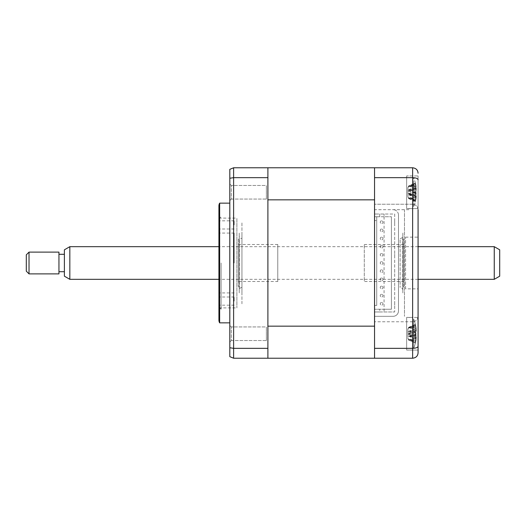<?xml version="1.0" encoding="UTF-8"?>
<svg xmlns="http://www.w3.org/2000/svg" width="526" height="526" viewBox="0 0 526 526"><rect width="100%" height="100%" fill="white"/><g stroke="black" fill="none" stroke-linecap="round" stroke-linejoin="round"><path stroke-width="0.39" stroke-dasharray="2.63 1.97" d="M267.898 199.834L267.898 167.774L267.898 199.834L374.551 199.834L374.551 167.774L267.898 167.774L267.898 358.226L267.898 199.834M374.551 167.774L374.551 209.677L409.918 209.677L374.551 209.677L374.551 207.783L374.551 318.217L374.551 316.323L393.047 316.323A5.444 5.444 0 0 0 398.491 310.886L398.491 215.114L398.491 310.886A5.444 5.444 0 0 1 393.047 316.323L374.551 316.323L374.551 358.226L267.898 358.226L267.898 326.166L374.551 326.166L374.551 358.226L374.551 167.774L412.64 167.774C416.027 168.182 417.835 169.997 418.078 173.218M406.651 208.585L418.078 208.585L418.078 175.94L418.078 208.585L418.078 175.94L406.651 175.94L406.651 208.585L418.078 208.585L418.078 175.94L406.651 175.94L406.651 208.585L406.651 175.94L406.651 208.493L409.918 208.493L406.651 208.585M406.651 350.06L418.078 350.06L418.078 317.415L418.078 350.06L418.078 317.415L406.651 317.415L406.651 350.06L418.078 350.06L418.078 317.415L406.651 317.415L406.651 350.06L406.651 317.507L409.918 317.507L406.651 317.415L406.651 350.06M405.566 288.846L405.566 237.154L405.566 288.846L418.078 288.846L418.078 237.154L418.078 288.846M405.566 237.154L418.078 237.154M404.474 209.677L404.474 316.323L404.474 209.677M418.078 316.323C417.736 319.604 415.921 321.419 412.64 321.767C415.921 321.419 417.736 319.604 418.078 316.323L418.078 209.677C417.736 206.396 415.921 204.581 412.64 204.233C415.921 204.581 417.736 206.396 418.078 209.677M418.078 346.24C417.841 347.495 416.027 348.192 412.64 348.343L412.64 358.226C416.027 357.818 417.841 356.003 418.078 352.782M374.551 177.656L412.64 177.656C416.027 177.808 417.835 178.511 418.078 179.76M412.64 167.774L412.64 204.233L374.551 204.233L412.64 204.233L412.64 321.767L374.551 321.767L412.64 321.767L412.64 348.343L374.551 348.343M374.551 358.226L412.64 358.226M374.551 207.783L374.551 191.24C374.551 192.292 374.551 192.292 374.551 191.24L374.551 173.218L374.551 191.24C374.551 192.292 374.551 192.292 374.551 191.24L374.551 207.783M374.551 318.217L374.551 334.76C374.551 333.708 374.551 333.708 374.551 334.76L374.551 352.782L374.551 334.76C374.551 333.708 374.551 333.708 374.551 334.76L374.551 318.217M398.491 215.114A5.444 5.444 0 0 0 393.047 209.677A5.444 5.444 0 0 1 398.491 215.114M231.328 340.539L229.809 342.064L229.809 325.41L229.809 342.064L229.809 325.41L229.809 342.064L231.328 340.539L231.328 326.935L229.809 325.41L231.328 326.935L231.328 340.539L231.328 326.935L231.328 340.539L266.373 340.539L266.373 326.935L231.328 326.935L266.373 326.935L266.373 340.539L231.328 340.539M231.328 199.065L229.809 200.59L229.809 183.936L229.809 200.59L229.809 183.936L229.809 200.59L231.328 199.065L231.328 185.461L229.809 183.936L231.328 185.461L231.328 199.065L231.328 185.461L231.328 199.065L266.373 199.065L266.373 185.461L231.328 185.461L266.373 185.461L266.373 199.065L231.328 199.065M266.373 199.065L266.373 185.461L266.373 199.065M266.373 340.539L266.373 326.935L266.373 340.539M229.809 322.852L229.809 203.148L229.809 322.852M218.928 218.106L218.928 307.894L218.928 218.106L236.884 218.106L236.884 307.894L236.884 218.106M218.928 307.894L236.884 307.894M267.898 226.259L267.898 299.741L267.898 226.259M267.898 351.697L267.898 299.741L267.898 351.697M267.898 325.41L267.898 342.064L267.898 325.41M267.898 183.936L267.898 200.59L267.898 183.936M267.898 167.774L233.616 167.774L233.616 177.656L229.809 178.255L229.809 169.333M267.898 177.656L233.616 177.656L233.616 348.343L229.809 347.745L229.809 178.255M267.898 348.343L233.616 348.343L233.616 358.226L267.898 358.226M218.928 205.863L218.928 320.137M219.651 203.148L219.651 322.852M233.616 358.226L229.809 356.667L229.809 347.745M403.744 281.502L403.744 244.498L403.744 281.502L364.294 281.502L364.294 244.498L364.294 281.502M403.744 244.498L364.294 244.498M403.744 286.4L403.744 239.6L403.744 286.4L402.653 287.485L402.653 238.515L402.653 287.485M403.744 239.6L402.653 238.515M238.324 239.6L238.324 286.4L238.324 239.6L239.409 238.515L239.409 287.485L239.409 238.515M238.324 286.4L239.409 287.485M277.774 281.502L277.774 244.498L277.774 281.502L238.324 281.502L238.324 244.498L238.324 281.502M277.774 244.498L238.324 244.498M241.94 238.515L241.94 287.485L241.94 238.515A2.722 2.722 0 0 1 239.218 235.793L239.218 290.207L239.218 235.793M241.94 287.485A2.722 2.722 0 0 0 239.218 290.207M239.218 233.071L239.218 292.929L239.218 233.071M241.94 303.811L241.94 222.189L241.94 303.811M241.94 292.929L241.94 233.071L241.94 292.929M402.844 235.793L402.844 290.207L402.844 235.793A2.722 2.722 0 0 1 400.122 238.515L400.122 287.485L400.122 238.515M402.844 290.207A2.722 2.722 0 0 0 400.122 287.485M402.844 233.071L402.844 292.929L402.844 233.071M218.928 224.911L218.928 220.828L218.928 224.911M234.162 224.911L234.162 220.828L234.162 224.911M218.928 301.089L218.928 297.006L218.928 301.089M234.162 301.089L234.162 297.006L234.162 301.089M218.928 263L218.928 307.072L218.928 263M221.104 263L221.104 309.249L221.104 263M234.162 263L234.162 233.071L234.162 263M381.62 220.828A1.361 1.361 0 0 0 380.259 222.189A1.361 1.361 0 0 0 381.62 223.55A1.361 1.361 0 0 0 382.981 222.189A1.361 1.361 0 0 0 381.62 220.828A1.361 1.361 0 0 0 380.259 222.189A1.361 1.361 0 0 0 381.62 223.55A1.361 1.361 0 0 0 382.981 222.189A1.361 1.361 0 0 0 381.62 220.828M381.62 228.994A1.361 1.361 0 0 0 380.259 230.349A1.361 1.361 0 0 0 381.62 231.71A1.361 1.361 0 0 0 382.981 230.349A1.361 1.361 0 0 0 381.62 228.994A1.361 1.361 0 0 0 380.259 230.349A1.361 1.361 0 0 0 381.62 231.71A1.361 1.361 0 0 0 382.981 230.349A1.361 1.361 0 0 0 381.62 228.994M381.62 237.154A1.361 1.361 0 0 0 380.259 238.515A1.361 1.361 0 0 0 381.62 239.876A1.361 1.361 0 0 0 382.981 238.515A1.361 1.361 0 0 0 381.62 237.154A1.361 1.361 0 0 0 380.259 238.515A1.361 1.361 0 0 0 381.62 239.876A1.361 1.361 0 0 0 382.981 238.515A1.361 1.361 0 0 0 381.62 237.154M381.62 245.313A1.361 1.361 0 0 0 380.259 246.674A1.361 1.361 0 0 0 381.62 248.035A1.361 1.361 0 0 0 382.981 246.674A1.361 1.361 0 0 0 381.62 245.313A1.361 1.361 0 0 0 380.259 246.674A1.361 1.361 0 0 0 381.62 248.035A1.361 1.361 0 0 0 382.981 246.674A1.361 1.361 0 0 0 381.62 245.313M381.62 253.479A1.361 1.361 0 0 0 380.259 254.84A1.361 1.361 0 0 0 381.62 256.201A1.361 1.361 0 0 0 382.981 254.84A1.361 1.361 0 0 0 381.62 253.479A1.361 1.361 0 0 0 380.259 254.84A1.361 1.361 0 0 0 381.62 256.201A1.361 1.361 0 0 0 382.981 254.84A1.361 1.361 0 0 0 381.62 253.479M381.62 261.639A1.361 1.361 0 0 0 380.259 263A1.361 1.361 0 0 0 381.62 264.361A1.361 1.361 0 0 0 382.981 263A1.361 1.361 0 0 0 381.62 261.639A1.361 1.361 0 0 0 380.259 263A1.361 1.361 0 0 0 381.62 264.361A1.361 1.361 0 0 0 382.981 263A1.361 1.361 0 0 0 381.62 261.639M381.62 269.799A1.361 1.361 0 0 0 380.259 271.16A1.361 1.361 0 0 0 381.62 272.521A1.361 1.361 0 0 0 382.981 271.16A1.361 1.361 0 0 0 381.62 269.799A1.361 1.361 0 0 0 380.259 271.16A1.361 1.361 0 0 0 381.62 272.521A1.361 1.361 0 0 0 382.981 271.16A1.361 1.361 0 0 0 381.62 269.799M381.62 277.965A1.361 1.361 0 0 0 380.259 279.326A1.361 1.361 0 0 0 381.62 280.687A1.361 1.361 0 0 0 382.981 279.326A1.361 1.361 0 0 0 381.62 277.965A1.361 1.361 0 0 0 380.259 279.326A1.361 1.361 0 0 0 381.62 280.687A1.361 1.361 0 0 0 382.981 279.326A1.361 1.361 0 0 0 381.62 277.965M381.62 286.124A1.361 1.361 0 0 0 380.259 287.485A1.361 1.361 0 0 0 381.62 288.846A1.361 1.361 0 0 0 382.981 287.485A1.361 1.361 0 0 0 381.62 286.124A1.361 1.361 0 0 0 380.259 287.485A1.361 1.361 0 0 0 381.62 288.846A1.361 1.361 0 0 0 382.981 287.485A1.361 1.361 0 0 0 381.62 286.124M381.62 294.29A1.361 1.361 0 0 0 380.259 295.651A1.361 1.361 0 0 0 381.62 297.006A1.361 1.361 0 0 0 382.981 295.651A1.361 1.361 0 0 0 381.62 294.29A1.361 1.361 0 0 0 380.259 295.651A1.361 1.361 0 0 0 381.62 297.006A1.361 1.361 0 0 0 382.981 295.651A1.361 1.361 0 0 0 381.62 294.29M381.62 302.45A1.361 1.361 0 0 0 380.259 303.811A1.361 1.361 0 0 0 381.62 305.172A1.361 1.361 0 0 0 382.981 303.811A1.361 1.361 0 0 0 381.62 302.45A1.361 1.361 0 0 0 380.259 303.811A1.361 1.361 0 0 0 381.62 305.172A1.361 1.361 0 0 0 382.981 303.811A1.361 1.361 0 0 0 381.62 302.45M376.728 305.442L376.728 216.751L376.728 220.558L376.728 216.751L376.728 220.558L374.551 220.558L376.728 220.558L376.728 305.442L374.551 305.442L376.728 305.442M384.072 216.751L379.719 216.751L379.719 214.029L374.551 214.029L394.684 214.029L394.684 311.971L394.684 214.029L379.719 214.029L379.719 216.751L374.551 216.751L384.072 216.751L384.072 214.029L384.072 216.751L391.416 216.751L384.072 216.751L384.072 309.249L376.728 309.249L379.719 309.249L379.719 311.971L394.684 311.971L374.551 311.971L379.719 311.971L379.719 309.249L384.072 309.249L384.072 311.971L384.072 309.249L391.416 309.249L384.072 309.249M391.416 216.751L391.416 309.249L391.416 216.751M374.551 311.971L374.551 214.029L374.551 309.249L376.728 309.249L374.551 309.249L374.551 311.971M394.684 222.189C394.684 223.938 394.684 223.938 394.684 222.189C394.684 220.44 394.684 220.44 394.684 222.189M394.684 238.515C394.684 240.264 394.684 240.264 394.684 238.515C394.684 236.766 394.684 236.766 394.684 238.515M394.684 254.84C394.684 256.583 394.684 256.583 394.684 254.84C394.684 253.091 394.684 253.091 394.684 254.84M394.684 271.16C394.684 272.909 394.684 272.909 394.684 271.16C394.684 269.417 394.684 269.417 394.684 271.16M394.684 287.485C394.684 289.234 394.684 289.234 394.684 287.485C394.684 285.736 394.684 285.736 394.684 287.485M394.684 303.811C394.684 305.56 394.684 305.56 394.684 303.811C394.684 302.062 394.684 302.062 394.684 303.811M415.376 330.946L407.86 333.313L407.86 338.29L407.86 329.184L407.86 333.313L415.994 331.051C416.349 330.966 416.349 329.736 415.994 327.363A37.175 35.577 -72.1 0 0 415.376 324.371L415.376 324.733A37.175 35.577 -107.9 0 1 415.994 327.757C416.349 330.177 416.349 331.656 415.994 332.202A37.175 3.314 -16.1 0 1 415.376 332.656L415.376 336.528A37.175 3.314 -163.9 0 0 415.994 336.423C416.349 336.515 416.349 337.738 415.994 340.112A37.175 35.577 -107.9 0 1 415.376 343.11L415.376 342.748A37.175 35.577 -72.1 0 0 415.994 339.717C416.349 337.298 416.349 335.818 415.994 335.279A37.175 3.314 -163.9 0 0 415.376 334.819L415.376 330.946A37.175 3.314 -16.1 0 1 415.994 331.051L408.498 333.214M413.62 319.111L413.62 348.429L413.62 319.111M416.112 327.889L415.994 329.407A37.175 13.643 -17.2 0 0 415.376 328.415L415.376 332.011A37.175 13.643 -162.8 0 1 415.994 333.333L415.994 338.659A37.175 33.026 -36.9 0 1 415.376 341.525L415.376 343.011A37.175 33.026 -143.1 0 0 415.994 340.283L415.994 338.067A37.175 13.643 -162.8 0 1 415.376 339.06L415.376 335.463A37.175 13.643 -17.2 0 0 415.994 334.148L415.994 328.816A37.175 33.026 -143.1 0 0 415.376 325.949L415.376 324.463A37.175 33.026 -36.9 0 1 415.994 327.192L416.112 327.889A38.089 38.089 0 0 0 413.62 319.045L413.62 348.429L413.62 319.045A38.089 38.089 0 0 1 415.586 325.147L415.376 324.733L408.597 327.56L415.994 327.363M415.376 332.656L407.86 334.161L416.053 336.423L408.498 334.26M416.112 339.586A38.089 38.089 0 0 1 413.62 348.429A38.089 38.089 0 0 0 415.586 342.327L409.945 340.5L415.376 342.748M407.86 338.29L408.597 339.914L415.994 339.717M415.994 335.279L408.597 333.162L415.376 334.819M407.86 329.184L408.597 327.56L415.994 327.757M408.597 327.343L415.376 324.371M408.597 334.332L415.376 336.528M415.376 343.11L408.597 339.914L415.994 340.112M408.597 340.131L409.945 340.5M415.376 192.352L408.597 190.997L407.86 191.359L407.86 196.744L407.86 187.782L407.86 191.359L415.994 188.959C416.349 189.13 416.349 188.065 415.994 185.763A37.175 35.032 -55.5 0 0 415.376 182.831L415.376 183.6A37.175 35.032 -124.5 0 1 415.994 186.599C416.349 189.012 416.349 190.616 415.994 191.405A37.175 7.048 -16.3 0 1 415.376 192.174L415.376 195.988A37.175 7.048 -163.7 0 0 415.994 195.567C416.349 195.396 416.349 196.461 415.994 198.762A37.175 35.032 -124.5 0 1 415.376 201.695L415.376 200.925A37.175 35.032 -55.5 0 0 415.994 197.927C416.349 195.508 416.349 193.91 415.994 193.121A37.175 7.048 -163.7 0 0 415.376 192.352L415.376 188.532A37.175 7.048 -16.3 0 1 415.994 188.959L408.163 191.286M415.619 200.531L415.376 200.925L408.597 198.341L415.994 198.762M413.62 189.367L413.62 206.955L413.62 189.367M415.376 192.174L408.597 193.529L407.86 193.167L415.994 195.567L408.163 193.239M408.597 198.558L415.408 201.576A38.089 38.089 0 0 1 413.62 206.955L413.62 177.571L413.62 206.955A38.089 38.089 0 0 0 416.132 198.006L415.994 196.665A37.175 14.117 -162.7 0 1 415.376 197.697L415.376 194.12A37.175 14.117 -17.3 0 0 415.994 192.759L415.994 187.401A37.175 32.829 -144 0 0 415.376 184.554L415.376 183.015A37.175 32.829 -36 0 1 415.994 185.724L415.994 187.861A37.175 14.117 -17.3 0 0 415.376 186.829L415.376 190.405A37.175 14.117 -162.7 0 1 415.994 191.76L415.994 197.125A37.175 32.829 -36 0 1 415.376 199.972L415.376 201.511A37.175 32.829 -144 0 0 415.994 198.802L416.132 198.006M407.86 187.782L408.597 185.967L415.408 182.949A38.089 38.089 0 0 0 413.62 177.571A38.089 38.089 0 0 1 416.132 186.52M411.22 185.303L415.606 184.047L415.376 183.6L408.597 185.967M407.86 196.744L408.597 198.341L415.994 197.927M408.597 190.997L415.376 188.532M408.597 193.529L415.376 195.988M407.86 194.068L407.86 188.065L407.86 194.068L408.597 194.798L415.376 194.12M407.86 188.065L408.597 186.362L415.619 184.514M407.86 196.461L408.597 198.164L415.619 200.011M408.597 194.798L415.376 197.697M408.597 186.362L415.376 183.015M407.86 190.458L408.597 189.814L415.994 187.861M415.376 186.829L408.597 189.814L415.994 191.76M408.597 189.728L415.376 190.405M408.597 198.164L415.376 201.511M407.86 335.483L407.86 329.513L407.86 335.483L408.597 336.193L415.376 335.463M407.86 329.513L408.597 327.803L415.619 325.942M407.86 337.962L408.597 339.671L415.619 341.532M408.597 336.193L415.376 339.06M408.597 327.803L415.376 324.463M407.86 331.991L408.597 331.367L415.994 329.407M415.376 328.415L408.597 331.367L415.994 333.333M408.597 331.288L415.376 332.011M408.597 339.671L415.376 343.011M64.389 271.705L64.389 254.295L64.389 271.705M58.951 271.705L58.951 254.295L58.951 271.705M418.078 246.674L218.928 246.674M418.078 279.326L218.928 279.326M499.7 276.183L499.7 249.817M494.256 246.674L494.256 279.326M69.833 279.326L69.833 246.674M64.389 249.817L64.389 276.183M58.951 252.118L58.951 273.882M29.022 273.882L29.022 252.118M26.3 254.84L26.3 271.16M408.597 334.312L415.994 332.202M408.597 191.037L415.994 193.121M415.994 186.599L408.597 186.178L415.994 185.763M408.597 193.489L415.994 191.405M415.994 197.125L408.597 197.96L415.994 198.802M415.994 192.759L408.597 194.712L415.994 196.665M415.994 185.724L408.597 186.566L415.994 187.401M415.994 338.659L408.597 339.474L415.994 340.283M415.994 334.148L408.597 336.107L415.994 338.067M415.994 327.192L408.597 328.007L415.994 328.816M234.162 220.828L218.928 220.828M234.162 297.006L218.928 297.006M218.928 307.072L221.104 309.249M234.162 233.071L218.928 233.071M234.162 292.929L218.928 292.929M218.928 218.928L221.104 216.751M234.162 305.172L218.928 305.172M234.162 228.994L218.928 228.994M415.619 325.351L409.945 326.975M415.606 200.478L411.22 199.222M416.204 196.389L407.86 193.995M415.56 184.738L413.107 185.441M416.204 188.137L407.86 190.53M415.56 199.788L413.107 199.084M416.197 337.817L407.86 335.424M415.566 326.153L413.002 326.889M416.197 329.657L407.86 332.051M415.566 341.321L413.002 340.592"/><path stroke-width="0.79" d="M418.078 209.677L418.078 352.782C417.841 356.003 416.027 357.818 412.64 358.226L267.898 358.226L267.898 167.774L233.616 167.774L229.809 169.333L229.809 356.667L233.616 358.226L267.898 358.226M374.551 326.166L267.898 326.166L267.898 199.834L374.551 199.834L374.551 326.166M374.551 358.226L374.551 167.774L267.898 167.774M418.078 316.323L418.078 352.782M418.078 346.24C417.841 347.495 416.027 348.192 412.64 348.343L412.64 167.774C416.027 168.182 417.835 169.997 418.078 173.218M418.078 179.76C417.841 178.505 416.027 177.808 412.64 177.656L374.551 177.656M374.551 348.343L412.64 348.343L412.64 358.226M374.551 167.774L412.64 167.774M229.809 203.148L219.651 203.148L219.651 322.852L229.809 322.852M219.651 322.852A5.444 5.444 0 0 1 218.928 320.137L218.928 205.863A5.444 5.444 0 0 1 219.651 203.148M267.898 348.343L233.616 348.343L233.616 358.226M267.898 177.656L233.616 177.656L233.616 348.343L229.809 347.745M229.809 178.255L233.616 177.656L233.616 167.774L229.809 169.333M64.389 276.183L64.389 249.817L69.833 246.674L69.833 279.326L64.389 276.183M26.3 271.16L26.3 254.84L29.022 252.118L29.022 273.882L26.3 271.16M494.256 246.674L499.7 249.817L499.7 276.183L494.256 279.326L494.256 246.674L418.078 246.674M29.022 273.882L58.951 273.882L58.951 252.118L29.022 252.118M64.389 254.295L58.951 254.295M64.389 271.705L58.951 271.705M218.928 246.674L69.833 246.674M494.256 279.326L418.078 279.326M218.928 279.326L69.833 279.326"/></g></svg>
